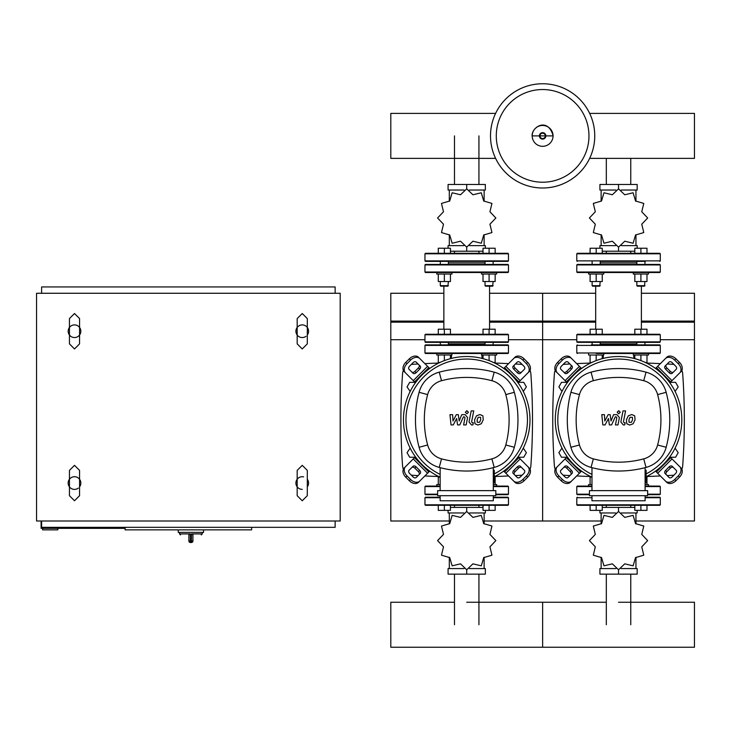 <?xml version="1.0" encoding="UTF-8"?>
<svg xmlns="http://www.w3.org/2000/svg" width="731" height="731" viewBox="0 0 731 731"><rect width="100%" height="100%" fill="white"/><g stroke="black" fill="none" stroke-linecap="round" stroke-linejoin="round"><path stroke-width="1.1" d="M675.097 391.45L678.204 386.891L675.572 382.34L670.309 382.34L669.962 382.943M523.268 391.45L526.375 386.891L523.752 382.34L518.489 382.34L518.142 382.943M567.119 382.943L566.763 382.34L561.509 382.34L558.877 386.891L561.984 391.45M415.29 382.943L414.943 382.34L409.68 382.34L407.057 386.891L410.155 391.45M669.962 456.628L670.309 457.24L675.572 457.24L678.204 452.681L675.097 448.13M518.142 456.628L518.489 457.24L523.752 457.24L526.375 452.681L523.268 448.13M561.984 448.13L558.877 452.681L561.509 457.24L566.763 457.24L567.119 456.628M410.155 448.13L407.057 452.681L409.68 457.24L414.943 457.24L415.29 456.628M188.881 540.995A1.517 1.517 0 0 0 190.398 542.512L190.316 540.995L188.881 540.995L188.881 534.918L190.316 533.913L179.515 533.913L180.53 534.918M192.929 534.918L192.929 540.995L191.485 540.995L191.412 542.512L190.398 542.512L191.412 542.512A1.517 1.517 0 0 0 192.929 540.995L192.929 534.918L191.485 533.913L191.485 540.995L190.316 540.995L190.316 533.913M203.556 529.865L203.556 532.387L178.254 532.387L178.254 529.865M302.241 489.377A6.323 6.323 0 0 1 297.179 479.253A6.323 6.323 0 0 0 295.918 483.045A6.323 6.323 0 0 1 303.603 476.868M307.303 479.253A6.323 6.323 0 0 1 308.564 483.045A6.323 6.323 0 0 0 307.303 479.253A6.323 6.323 0 0 1 307.303 486.846A6.323 6.323 0 0 0 308.564 483.045M306.033 336.287A6.323 6.323 0 0 1 297.179 327.433A6.323 6.323 0 0 0 295.918 331.225A6.323 6.323 0 0 1 302.241 324.902A6.323 6.323 0 0 1 308.564 331.225A6.323 6.323 0 0 0 307.303 327.433A6.323 6.323 0 0 1 307.303 335.017A6.323 6.323 0 0 0 308.564 331.225M78.299 488.116A6.323 6.323 0 0 1 69.445 479.253A6.323 6.323 0 0 0 68.184 483.045A6.323 6.323 0 0 1 74.507 476.722A6.323 6.323 0 0 1 80.83 483.045A6.323 6.323 0 0 0 79.569 479.253A6.323 6.323 0 0 1 79.569 486.846A6.323 6.323 0 0 0 80.83 483.045M68.184 331.225A6.323 6.323 0 0 1 69.445 327.433A6.323 6.323 0 0 0 68.184 331.225A6.323 6.323 0 0 1 74.507 324.902A6.323 6.323 0 0 1 80.83 331.225A6.323 6.323 0 0 0 79.569 327.433A6.323 6.323 0 0 1 74.507 337.548A6.323 6.323 0 0 1 68.184 331.225A6.323 6.323 0 0 0 69.445 335.017M68.184 483.045A6.323 6.323 0 0 0 69.445 486.846M295.918 331.225A6.323 6.323 0 0 0 297.179 335.017M79.569 335.017A6.323 6.323 0 0 0 80.83 331.225M295.918 483.045A6.323 6.323 0 0 0 297.179 486.846M57.804 528.339L57.804 529.865L42.626 529.865L42.626 528.339M125.111 528.339L41.1 528.339L41.1 521.002M125.111 527.334L125.111 529.865L251.628 529.865L251.628 527.334M41.612 293.268L41.612 286.945L335.136 286.945L335.136 293.268M335.136 521.002L335.136 527.334L41.612 527.334L41.612 521.002M340.198 293.268L340.198 521.002L36.55 521.002L36.55 293.268L340.198 293.268M594.751 135.884A52.129 52.129 0 0 1 542.63 188.004A52.129 52.129 0 0 1 490.501 135.884A52.129 52.129 0 0 1 542.63 83.754A52.129 52.129 0 0 1 594.751 135.884A52.129 52.129 0 0 0 542.63 83.754A52.129 52.129 0 0 1 594.751 135.884M542.63 89.538A46.336 46.336 0 0 1 588.967 135.884A46.336 46.336 0 0 1 542.63 182.22A46.336 46.336 0 0 1 496.285 135.884A46.336 46.336 0 0 1 542.63 89.538M660.294 352.991L576.786 352.991L576.786 345.397L660.294 345.397L660.294 352.991L659.782 353.493L596.176 353.493M660.294 345.397L659.782 344.886L591.361 344.886M645.711 344.886L636.098 344.886M508.465 345.397L508.465 352.991L507.963 353.493L425.469 353.493L424.967 352.991L424.967 345.397L425.469 344.886L507.963 344.886L508.465 345.397L424.967 345.397M448.907 342.364L448.395 342.364L448.395 344.886L439.541 344.886L440.3 344.886L440.3 342.364L425.469 342.364L507.963 342.364L508.465 341.852L508.465 334.771L507.963 334.259L425.469 334.259L438.28 334.259L438.28 329.206L450.424 329.206L450.424 334.259L444.347 334.259L444.347 329.206M589.652 158.371L694.45 158.371L694.45 113.387L589.652 113.387M495.609 113.387L390.802 113.387L390.802 158.371L495.609 158.371M630.762 251.208L630.762 253.291M606.319 251.208L606.319 253.291M621.149 190.033L637.167 190.033L637.167 184.468L599.913 184.468L599.913 190.033L615.922 190.033M618.536 188.9L618.536 184.468M621.414 245.634L637.167 245.634L637.167 248.229M599.913 248.229L599.913 245.634L615.657 245.634M602.243 251.208L634.828 251.208M618.536 247.096L618.536 251.208M635.952 201.308L635.952 190.033M601.129 201.308L601.129 190.033M601.129 234.688L601.129 245.634M635.952 234.688L635.952 245.634M641.754 224.216L647.639 218.039A29.103 29.103 0 0 0 647.639 217.948L641.754 211.771L643.764 203.483A29.103 29.103 0 0 0 643.719 203.41L635.541 200.998L633.128 192.82A29.103 29.103 0 0 0 633.046 192.774L624.758 194.775L618.581 188.9A29.103 29.103 0 0 0 618.49 188.9L612.313 194.775L604.025 192.774A29.103 29.103 0 0 0 603.952 192.82L601.54 200.998L593.362 203.41A29.103 29.103 0 0 0 593.316 203.483L595.317 211.771L589.442 217.948A29.103 29.103 0 0 0 589.442 218.039L595.317 224.216L593.316 232.504A29.103 29.103 0 0 0 593.362 232.586L601.54 234.998L603.952 243.176A29.103 29.103 0 0 0 604.025 243.222L612.313 241.212L618.49 247.096A29.103 29.103 0 0 0 618.581 247.096L624.758 241.212L633.046 243.222A29.103 29.103 0 0 0 633.128 243.176L635.541 234.998L643.719 232.586A29.103 29.103 0 0 0 643.764 232.504L641.754 224.216M588.583 353.493L588.583 355.01L603.76 355.01L603.76 353.493M590.1 355.01L590.1 362.503L591.708 362.503M596.176 355.01L596.176 360.611M602.243 355.01L602.243 358.665M602.243 334.259L602.243 329.206L590.1 329.206L590.1 334.259M596.176 334.259L596.176 329.206M633.311 353.493L633.311 355.01L648.498 355.01L648.498 353.493M634.828 355.01L634.828 358.665M640.904 355.01L640.904 360.611M645.372 362.503L646.981 362.503L646.981 355.01M640.904 334.259L646.981 334.259L646.981 329.206L634.828 329.206L634.828 334.259L640.904 334.259L640.904 329.206M600.727 261.387L645.455 261.387M576.786 260.885L660.294 260.885L660.294 253.794L576.786 253.794L576.786 260.885L577.289 261.387M660.294 253.794L659.782 253.291L577.289 253.291L576.786 253.794M618.536 261.387L636.354 261.387M600.224 262.904L636.856 262.904M660.294 341.852L576.786 341.852L576.786 334.771L577.289 334.259L659.782 334.259L660.294 334.771L660.294 341.852L659.782 342.364L645.455 342.364M592.128 344.886L592.128 342.364L577.289 342.364L659.782 342.364M660.294 272.014L576.786 272.014L576.786 264.933L577.289 264.421L659.782 264.421L660.294 264.933L660.294 272.014L659.782 272.517L618.536 272.517L633.311 272.517L633.311 274.043L648.498 274.043L648.498 272.517M595.692 286.186L595.692 329.206M641.389 286.186L641.389 329.206M591.617 264.421L592.128 264.421L592.128 261.387M600.224 261.387L600.224 264.421L600.727 264.421M600.727 342.364L600.224 342.364L600.224 344.886M618.536 342.364L640.904 342.364M576.786 272.014L577.289 272.517L618.536 272.517M600.224 343.881L636.856 343.881M596.176 272.517L588.583 272.517L588.583 274.043L603.76 274.043L603.76 272.517M600.224 285.675L592.128 285.675L592.631 286.186L599.712 286.186L600.224 281.526M590.1 274.043L590.1 281.526L602.243 281.526L602.243 274.043M596.176 274.043L596.176 281.526M602.243 253.291L602.243 248.229L590.1 248.229L590.1 253.291M596.176 253.291L596.176 248.229M644.952 285.675L636.856 285.675L637.359 286.186L644.45 286.186L644.952 281.526M634.828 274.043L634.828 281.526L646.981 281.526L646.981 274.043M640.904 274.043L640.904 281.526M640.904 253.291L646.981 253.291L646.981 248.229L634.828 248.229L634.828 253.291L640.904 253.291L640.904 248.229M478.933 251.208L478.933 253.291M454.49 251.208L454.49 253.291M469.329 190.033L485.338 190.033L485.338 184.468L448.085 184.468L448.085 190.033L464.103 190.033M466.716 188.9L466.716 184.468M469.594 245.634L485.338 245.634L485.338 248.229M448.085 248.229L448.085 245.634L463.838 245.634M450.424 251.208L483.008 251.208M466.716 247.096L466.716 251.208M484.123 201.308L484.123 190.033M449.309 201.308L449.309 190.033M449.309 234.688L449.309 245.634M484.123 234.688L484.123 245.634M489.934 224.216L495.819 218.039A29.103 29.103 0 0 0 495.819 217.948L489.934 211.771L491.936 203.483A29.103 29.103 0 0 0 491.89 203.41L483.712 200.998L481.309 192.82A29.103 29.103 0 0 0 481.226 192.774L472.939 194.775L466.762 188.9A29.103 29.103 0 0 0 466.67 188.9L460.493 194.775L452.206 192.774A29.103 29.103 0 0 0 452.123 192.82L449.72 200.998L441.542 203.41A29.103 29.103 0 0 0 441.487 203.483L443.498 211.771L437.613 217.948A29.103 29.103 0 0 0 437.613 218.039L443.498 224.216L441.487 232.504A29.103 29.103 0 0 0 441.542 232.586L449.72 234.998L452.123 243.176A29.103 29.103 0 0 0 452.206 243.222L460.493 241.212L466.67 247.096A29.103 29.103 0 0 0 466.762 247.096L472.939 241.212L481.226 243.222A29.103 29.103 0 0 0 481.309 243.176L483.712 234.998L491.89 232.586A29.103 29.103 0 0 0 491.936 232.504L489.934 224.216M444.347 353.493L436.754 353.493L436.754 355.01L451.941 355.01L451.941 353.493M438.28 355.01L438.28 362.503L439.888 362.503M444.347 355.01L444.347 360.611M450.424 355.01L450.424 358.665M481.491 353.493L481.491 355.01L496.669 355.01L496.669 353.493M483.008 355.01L483.008 358.665M489.085 355.01L489.085 360.611M493.544 362.503L495.152 362.503L495.152 355.01M489.085 334.259L495.152 334.259L495.152 329.206L483.008 329.206L483.008 334.259L489.085 334.259L489.085 329.206M466.716 261.387L507.963 261.387L508.465 260.885L424.967 260.885L425.469 261.387L484.525 261.387M508.465 260.885L508.465 253.794L424.967 253.794L424.967 260.885M508.465 253.794L507.963 253.291L425.469 253.291L424.967 253.794M448.395 262.904L485.037 262.904M508.465 334.771L424.967 334.771L424.967 341.852L508.465 341.852M508.465 272.014L424.967 272.014L424.967 264.933L425.469 264.421L507.963 264.421L508.465 264.933L508.465 272.014L507.963 272.517L451.941 272.517L451.941 274.043L444.347 274.043L444.347 281.526L450.424 281.526L450.424 274.043M443.863 286.186L443.863 329.206M489.569 286.186L489.569 329.206M439.797 264.421L440.3 264.421L440.3 261.387M448.395 261.387L448.395 264.421L448.907 264.421M424.967 272.014L425.469 272.517L466.716 272.517M448.395 343.881L485.037 343.881M444.347 274.043L436.754 274.043L436.754 272.517L451.941 272.517M448.395 285.675L440.3 285.675L440.811 286.186L447.893 286.186L448.395 281.526M438.28 274.043L438.28 281.526L444.347 281.526M450.424 253.291L450.424 248.229L438.28 248.229L438.28 253.291M444.347 253.291L444.347 248.229M481.491 272.517L481.491 274.043L496.669 274.043L496.669 272.517M493.133 285.675L485.037 285.675L485.539 286.186L492.621 286.186L493.133 281.526M483.008 274.043L483.008 281.526L495.152 281.526L495.152 274.043M489.085 274.043L489.085 281.526M489.085 253.291L495.152 253.291L495.152 248.229L483.008 248.229L483.008 253.291L489.085 253.291L489.085 248.229M630.762 507.405L630.762 505.313M606.319 507.405L606.319 505.313M615.922 568.572L599.913 568.572L599.913 574.146L637.167 574.146L637.167 568.572L621.149 568.572M618.536 569.714L618.536 574.146M615.657 512.97L599.913 512.97L599.913 510.375M637.167 510.375L637.167 512.97L621.414 512.97M634.828 507.405L602.243 507.405M618.536 511.508L618.536 507.405M601.129 557.305L601.129 568.572M635.952 557.305L635.952 568.572M635.952 523.917L635.952 512.97M601.129 523.917L601.129 512.97M595.317 534.388L589.442 540.565A29.103 29.103 0 0 0 589.442 540.657L595.317 546.834L593.316 555.121A29.103 29.103 0 0 0 593.362 555.204L601.54 557.607L603.952 565.785A29.103 29.103 0 0 0 604.025 565.831L612.313 563.829L618.49 569.714A29.103 29.103 0 0 0 618.581 569.714L624.758 563.829L633.046 565.831A29.103 29.103 0 0 0 633.128 565.785L635.541 557.607L643.719 555.204A29.103 29.103 0 0 0 643.764 555.121L641.754 546.834L647.639 540.657A29.103 29.103 0 0 0 647.639 540.565L641.754 534.388L643.764 526.101A29.103 29.103 0 0 0 643.719 526.018L635.541 523.615L633.128 515.437A29.103 29.103 0 0 0 633.046 515.382L624.758 517.393L618.581 511.508A29.103 29.103 0 0 0 618.49 511.508L612.313 517.393L604.025 515.382A29.103 29.103 0 0 0 603.952 515.437L601.54 523.615L593.362 526.018A29.103 29.103 0 0 0 593.316 526.101L595.317 534.388M646.981 484.571L646.981 477.078L646.122 477.078M648.498 486.088L648.498 484.571L645.107 484.571M634.828 505.313L634.828 510.375L646.981 510.375L646.981 505.313M640.904 505.313L640.904 510.375M591.973 484.571L588.583 484.571L588.583 486.088M591.708 477.078L590.1 477.078L590.1 484.571M596.176 505.313L590.1 505.313L590.1 510.375L602.243 510.375L602.243 505.313L596.176 505.313L596.176 510.375M591.973 497.729L576.786 497.729L576.786 504.81L660.294 504.81L660.294 497.729L659.782 497.217L645.107 497.217L659.782 497.217M576.786 504.81L577.289 505.313L659.782 505.313L660.294 504.81M478.933 507.405L478.933 505.313M454.49 507.405L454.49 505.313M464.103 568.572L448.085 568.572L448.085 574.146L485.338 574.146L485.338 568.572L469.329 568.572M466.716 569.714L466.716 574.146M463.838 512.97L448.085 512.97L448.085 510.375M485.338 510.375L485.338 512.97L469.594 512.97M483.008 507.405L450.424 507.405M466.716 511.508L466.716 507.405M449.309 557.305L449.309 568.572M484.123 557.305L484.123 568.572M484.123 523.917L484.123 512.97M449.309 523.917L449.309 512.97M443.498 534.388L437.613 540.565A29.103 29.103 0 0 0 437.613 540.657L443.498 546.834L441.487 555.121A29.103 29.103 0 0 0 441.542 555.204L449.72 557.607L452.123 565.785A29.103 29.103 0 0 0 452.206 565.831L460.493 563.829L466.67 569.714A29.103 29.103 0 0 0 466.762 569.714L472.939 563.829L481.226 565.831A29.103 29.103 0 0 0 481.309 565.785L483.712 557.607L491.89 555.204A29.103 29.103 0 0 0 491.936 555.121L489.934 546.834L495.819 540.657A29.103 29.103 0 0 0 495.819 540.565L489.934 534.388L491.936 526.101A29.103 29.103 0 0 0 491.89 526.018L483.712 523.615L481.309 515.437A29.103 29.103 0 0 0 481.226 515.382L472.939 517.393L466.762 511.508A29.103 29.103 0 0 0 466.67 511.508L460.493 517.393L452.206 515.382A29.103 29.103 0 0 0 452.123 515.437L449.72 523.615L441.542 526.018A29.103 29.103 0 0 0 441.487 526.101L443.498 534.388M495.152 484.571L495.152 477.078L494.293 477.078M496.669 486.088L496.669 484.571L493.288 484.571M483.008 505.313L483.008 510.375L495.152 510.375L495.152 505.313M489.085 505.313L489.085 510.375M440.144 484.571L436.754 484.571L436.754 486.088M439.888 477.078L438.28 477.078L438.28 484.571M444.347 505.313L438.28 505.313L438.28 510.375L450.424 510.375L450.424 505.313L444.347 505.313L444.347 510.375M440.144 497.217L425.469 497.217L424.967 497.729L440.144 497.729M424.967 497.729L424.967 504.81L508.465 504.81L508.465 497.729L507.963 497.217L493.635 497.217M424.967 504.81L425.469 505.313L507.963 505.313L508.465 504.81M647.639 494.183L660.294 494.183L660.294 486.59L659.782 486.088L645.107 486.088M591.973 486.59L576.786 486.59L576.786 494.183L577.289 494.686L589.442 494.686M660.294 494.183L659.782 494.686L647.639 494.686M591.973 486.088L577.289 486.088L576.786 486.59M495.819 494.183L508.465 494.183L508.465 486.59L507.963 486.088L493.288 486.088M440.144 486.59L424.967 486.59L424.967 494.183L425.469 494.686L437.613 494.686M508.465 494.183L507.963 494.686L495.819 494.686M440.144 486.088L425.469 486.088L424.967 486.59M618.536 602.253L694.45 602.253L694.45 647.246L542.63 647.246L542.63 602.253L542.63 647.246L390.802 647.246L390.802 602.253L454.49 602.253M632.406 417.3L630.031 417.3L628.952 419.777L629.062 422.28L631.438 422.28L632.516 419.777L632.406 417.3M628.331 415.802L626.403 419.777L626.787 423.77L629.702 425.031L633.137 423.77L635.075 419.777L634.682 415.802L631.739 414.55L628.331 415.802M623.004 410.904L620.847 421.979L623.269 424.912L624.722 424.912L625.142 422.746L624.164 422.746L623.442 421.824L625.562 410.904L623.004 410.904M618.709 413.792L620.263 412.238L618.709 410.685L617.165 412.238L618.709 413.792M605.085 424.912L608.484 418.479L609.371 424.912L611.609 424.912L615.292 416.825L616.087 416.825L616.818 417.748L615.438 424.921L617.987 424.921L619.395 417.575L616.964 414.66L613.583 414.669L611.025 421.001L610.147 414.669L608.146 414.669L604.829 421.001L604.409 414.669L601.777 414.669L602.856 424.912L605.085 424.912M480.587 417.3L478.202 417.3L477.133 419.777L477.242 422.28L479.618 422.28L480.696 419.777L480.587 417.3M476.511 415.802L474.574 419.777L474.958 423.77L477.882 425.031L481.309 423.77L483.246 419.777L482.862 415.802L479.92 414.55L476.511 415.802M471.184 410.904L469.028 421.979L471.449 424.912L472.902 424.912L473.322 422.746L472.336 422.746L471.614 421.824L473.734 410.904L471.184 410.904M466.89 413.792L468.443 412.238L466.89 410.685L465.336 412.238L466.89 413.792M453.266 424.912L456.656 418.479L457.551 424.912L459.79 424.912L463.463 416.825L464.258 416.825L464.989 417.748L463.609 424.921L466.168 424.921L467.575 417.575L465.144 414.66L461.754 414.669L459.196 421.001L458.328 414.669L456.327 414.669L453.01 421.001L452.59 414.669L449.949 414.669L451.027 424.912L453.266 424.912M618.536 356.527A63.259 63.259 0 0 1 646.122 476.722A63.259 63.259 0 0 0 618.536 356.527A63.259 63.259 0 0 0 591.973 477.197A63.259 63.259 0 0 1 618.536 356.527M673.479 467.575A2.531 1.791 -45 0 0 670.428 468.096L666.846 471.678A2.531 1.791 -45 0 0 666.325 474.73M665.585 470.417L669.157 466.835A2.531 1.791 135 0 1 672.218 466.314L676.23 470.325A2.531 1.791 135 0 1 675.709 473.377L672.127 476.959A2.531 1.791 135 0 1 669.075 477.48L665.055 473.469A2.531 1.791 135 0 1 665.585 470.417L666.846 471.678M666.325 364.842A2.531 1.791 -135 0 0 666.846 367.903L670.428 371.476A2.531 1.791 -135 0 0 673.479 372.006M669.157 372.746L665.585 369.164A2.531 1.791 45 0 1 665.055 366.112L669.075 362.101A2.531 1.791 45 0 1 672.127 362.622L675.709 366.204A2.531 1.791 45 0 1 676.23 369.256L672.218 373.267A2.531 1.791 45 0 1 669.157 372.746L670.428 371.476M563.592 372.006A2.531 1.791 135 0 0 566.653 371.476L570.226 367.903A2.531 1.791 135 0 0 570.756 364.842M571.496 369.164L567.914 372.746A2.531 1.791 -45 0 1 564.862 373.267L560.851 369.256A2.531 1.791 -45 0 1 561.371 366.204L564.953 362.622A2.531 1.791 -45 0 1 568.005 362.101L572.017 366.112A2.531 1.791 -45 0 1 571.496 369.164L570.226 367.903M679.812 466.743A7.593 5.364 135 0 1 678.231 475.908L679.501 477.169A7.593 5.364 -45 0 0 681.073 468.014L669.852 456.784M655.533 471.102L666.754 482.323A7.593 5.364 -45 0 0 675.919 480.751L674.658 479.49A7.593 5.364 135 0 1 665.493 481.062M679.501 477.169L675.919 480.751M678.231 475.908L674.658 479.49M665.493 358.519A7.593 5.364 45 0 1 674.658 360.091L675.919 358.83A7.593 5.364 -135 0 0 666.754 357.258L655.533 368.479M669.852 382.788L681.073 371.567A7.593 5.364 -135 0 0 679.501 362.402L678.231 363.672A7.593 5.364 45 0 1 679.812 372.837M675.919 358.83L679.501 362.402M674.658 360.091L678.231 363.672M557.269 372.837A7.593 5.364 -45 0 1 558.84 363.672L557.579 362.402A7.593 5.364 135 0 0 556.008 371.567L567.229 382.788M581.538 368.479L570.317 357.258A7.593 5.364 135 0 0 561.152 358.83L562.422 360.091A7.593 5.364 -45 0 1 571.587 358.519M557.579 362.402L561.152 358.83M558.84 363.672L562.422 360.091M570.756 474.73A2.531 1.791 45 0 0 570.226 471.678L566.653 468.096A2.531 1.791 45 0 0 563.592 467.575M567.914 466.835L571.496 470.417A2.531 1.791 -135 0 1 572.017 473.469L568.005 477.48A2.531 1.791 -135 0 1 564.953 476.959L561.371 473.377A2.531 1.791 -135 0 1 560.851 470.325L564.862 466.314A2.531 1.791 -135 0 1 567.914 466.835L566.653 468.096M567.229 456.784L556.008 468.014A7.593 5.364 45 0 0 557.579 477.169L558.84 475.908A7.593 5.364 -135 0 1 557.269 466.743M571.587 481.062A7.593 5.364 -135 0 1 562.422 479.49L561.152 480.751A7.593 5.364 45 0 0 570.317 482.323L581.538 471.102M561.152 480.751L557.579 477.169M562.422 479.49L558.84 475.908M591.973 474.401A60.728 60.728 0 0 1 618.536 359.058A60.728 60.728 0 0 1 646.122 473.898M645.107 470.207L646.122 470.207L646.122 482.853L645.107 482.853M647.639 495.7L647.639 490.638L589.442 490.638L589.442 495.7L647.639 495.7M645.107 490.638L645.107 467.657M591.973 495.7L591.973 500.762L645.107 500.762L645.107 495.7M591.973 467.657L591.973 490.638M646.021 467.42A28.463 28.463 0 0 0 666.169 447.271A106.397 106.397 0 0 0 666.169 392.309A28.463 28.463 0 0 0 646.021 372.161A106.397 106.397 0 0 0 591.059 372.161A28.463 28.463 0 0 0 570.911 392.309A106.397 106.397 0 0 0 570.911 447.271A28.463 28.463 0 0 0 591.059 467.42A106.397 106.397 0 0 0 646.021 467.42L643.737 458.867A97.543 97.543 0 0 1 593.344 458.867A19.609 19.609 0 0 1 579.464 444.987A97.543 97.543 0 0 1 579.464 394.594A19.609 19.609 0 0 1 593.344 380.714A97.543 97.543 0 0 1 643.737 380.714A19.609 19.609 0 0 1 657.617 394.594A97.543 97.543 0 0 1 657.617 444.987A19.609 19.609 0 0 1 643.737 458.867M466.716 356.527A63.259 63.259 0 0 1 494.293 476.722A63.259 63.259 0 0 0 466.716 356.527A63.259 63.259 0 0 0 440.144 477.197A63.259 63.259 0 0 1 466.716 356.527M521.66 467.575A2.531 1.791 -45 0 0 518.608 468.096L515.026 471.678A2.531 1.791 -45 0 0 514.505 474.73M513.756 470.417L517.338 466.835A2.531 1.791 135 0 1 520.39 466.314L524.401 470.325A2.531 1.791 135 0 1 523.88 473.377L520.308 476.959A2.531 1.791 135 0 1 517.246 477.48L513.235 473.469A2.531 1.791 135 0 1 513.756 470.417L515.026 471.678M514.505 364.842A2.531 1.791 -135 0 0 515.026 367.903L518.608 371.476A2.531 1.791 -135 0 0 521.66 372.006M517.338 372.746L513.756 369.164A2.531 1.791 45 0 1 513.235 366.112L517.246 362.101A2.531 1.791 45 0 1 520.308 362.622L523.88 366.204A2.531 1.791 45 0 1 524.401 369.256L520.39 373.267A2.531 1.791 45 0 1 517.338 372.746L518.608 371.476M411.772 372.006A2.531 1.791 135 0 0 414.824 371.476L418.406 367.903A2.531 1.791 135 0 0 418.927 364.842M419.667 369.164L416.094 372.746A2.531 1.791 -45 0 1 413.033 373.267L409.022 369.256A2.531 1.791 -45 0 1 409.552 366.204L413.125 362.622A2.531 1.791 -45 0 1 416.186 362.101L420.197 366.112A2.531 1.791 -45 0 1 419.667 369.164L418.406 367.903M527.983 466.743A7.593 5.364 135 0 1 526.411 475.908L527.681 477.169A7.593 5.364 -45 0 0 529.253 468.014L518.023 456.784M503.714 471.102L514.935 482.323A7.593 5.364 -45 0 0 524.1 480.751L522.829 479.49A7.593 5.364 135 0 1 513.674 481.062M527.681 477.169L524.1 480.751M526.411 475.908L522.829 479.49M513.674 358.519A7.593 5.364 45 0 1 522.829 360.091L524.1 358.83A7.593 5.364 -135 0 0 514.935 357.258L503.714 368.479M518.023 382.788L529.253 371.567A7.593 5.364 -135 0 0 527.681 362.402L526.411 363.672A7.593 5.364 45 0 1 527.983 372.837M524.1 358.83L527.681 362.402M522.829 360.091L526.411 363.672M405.449 372.837A7.593 5.364 -45 0 1 407.021 363.672L405.751 362.402A7.593 5.364 135 0 0 404.179 371.567L415.4 382.788M429.718 368.479L418.498 357.258A7.593 5.364 135 0 0 409.333 358.83L410.594 360.091A7.593 5.364 -45 0 1 419.758 358.519M405.751 362.402L409.333 358.83M407.021 363.672L410.594 360.091M418.927 474.73A2.531 1.791 45 0 0 418.406 471.678L414.824 468.096A2.531 1.791 45 0 0 411.772 467.575M416.094 466.835L419.667 470.417A2.531 1.791 -135 0 1 420.197 473.469L416.186 477.48A2.531 1.791 -135 0 1 413.125 476.959L409.552 473.377A2.531 1.791 -135 0 1 409.022 470.325L413.033 466.314A2.531 1.791 -135 0 1 416.094 466.835L414.824 468.096M415.4 456.784L404.179 468.014A7.593 5.364 45 0 0 405.751 477.169L407.021 475.908A7.593 5.364 -135 0 1 405.449 466.743M419.758 481.062A7.593 5.364 -135 0 1 410.594 479.49L409.333 480.751A7.593 5.364 45 0 0 418.498 482.323L429.718 471.102M409.333 480.751L405.751 477.169M410.594 479.49L407.021 475.908M440.144 474.401A60.728 60.728 0 0 1 466.716 359.058A60.728 60.728 0 0 1 494.293 473.898M493.288 470.207L494.293 470.207L494.293 482.853L493.288 482.853M495.819 495.7L495.819 490.638L437.613 490.638L437.613 495.7L495.819 495.7M493.288 490.638L493.288 467.657M440.144 495.7L440.144 500.762L493.288 500.762L493.288 495.7M440.144 467.657L440.144 490.638M494.193 467.42A28.463 28.463 0 0 0 514.35 447.271A106.397 106.397 0 0 0 514.35 392.309A28.463 28.463 0 0 0 494.193 372.161A106.397 106.397 0 0 0 439.23 372.161A28.463 28.463 0 0 0 419.082 392.309A106.397 106.397 0 0 0 419.082 447.271A28.463 28.463 0 0 0 439.23 467.42A106.397 106.397 0 0 0 494.193 467.42L491.908 458.867A97.543 97.543 0 0 1 441.524 458.867A19.609 19.609 0 0 1 427.644 444.987A97.543 97.543 0 0 1 427.644 394.594A19.609 19.609 0 0 1 441.524 380.714A97.543 97.543 0 0 1 491.908 380.714A19.609 19.609 0 0 1 505.788 394.594A97.543 97.543 0 0 1 505.788 444.987A19.609 19.609 0 0 1 491.908 458.867M603.276 355.01L603.276 358.4M633.795 355.01L633.795 358.4M451.456 355.01L451.456 358.4M481.976 355.01L481.976 358.4M555.204 469.174A10.124 10.124 0 0 1 554.39 465.848A647.474 647.474 0 0 1 554.39 373.733A10.124 10.124 0 0 1 555.204 370.407M563.153 364.422A10.124 10.124 0 0 1 563.839 364.349A856.531 856.531 0 0 1 569.888 363.983M569.888 475.598A856.531 856.531 0 0 1 563.839 475.223A10.124 10.124 0 0 1 563.153 475.159M576.686 475.954A856.531 856.531 0 0 0 590.547 476.521M646.533 476.521A856.531 856.531 0 0 0 660.385 475.954M667.184 475.598A856.531 856.531 0 0 0 673.242 475.223A10.124 10.124 0 0 0 673.918 475.159M681.868 370.407A10.124 10.124 0 0 1 682.69 373.733A647.474 647.474 0 0 1 682.69 465.848A10.124 10.124 0 0 1 681.868 469.174M667.184 363.983A856.531 856.531 0 0 1 673.242 364.349A10.124 10.124 0 0 1 673.918 364.422M660.385 363.627A856.531 856.531 0 0 0 646.533 363.06M590.547 363.06A856.531 856.531 0 0 0 576.686 363.627M403.384 469.174A10.124 10.124 0 0 1 402.562 465.848A647.474 647.474 0 0 1 402.562 373.733A10.124 10.124 0 0 1 403.384 370.407M411.334 364.422A10.124 10.124 0 0 1 412.019 364.349A856.531 856.531 0 0 1 418.068 363.983M418.068 475.598A856.531 856.531 0 0 1 412.019 475.223A10.124 10.124 0 0 1 411.334 475.159M424.866 475.954A856.531 856.531 0 0 0 438.719 476.521M494.704 476.521A856.531 856.531 0 0 0 508.566 475.954M515.364 475.598A856.531 856.531 0 0 0 521.413 475.223A10.124 10.124 0 0 0 522.098 475.159M530.048 370.407A10.124 10.124 0 0 1 530.861 373.733A647.474 647.474 0 0 1 530.861 465.848A10.124 10.124 0 0 1 530.048 469.174M515.364 363.983A856.531 856.531 0 0 1 521.413 364.349A10.124 10.124 0 0 1 522.098 364.422M508.566 363.627A856.531 856.531 0 0 0 494.704 363.06M438.719 363.06A856.531 856.531 0 0 0 424.866 363.627M489.569 293.268L542.63 293.268L542.63 521.002L601.129 521.002M635.952 521.002L694.45 521.002L694.45 293.268L641.389 293.268M489.569 321.101L542.63 321.101L542.63 293.268L595.692 293.268M489.569 322.17L542.63 322.17L542.63 321.101L595.692 321.101M641.389 321.101L694.45 321.101M508.465 339.705L542.63 339.705L542.63 322.17L595.692 322.17M641.389 322.17L694.45 322.17M484.123 521.002L542.63 521.002L542.63 339.705L576.786 339.705M660.294 339.705L694.45 339.705M443.863 293.268L390.802 293.268L390.802 521.002L449.309 521.002M390.802 321.101L443.863 321.101M390.802 322.17L443.863 322.17M390.802 339.705L424.967 339.705M202.286 532.387L202.286 533.913L191.485 533.913M490.501 135.884A52.129 52.129 0 0 1 542.63 83.754M553.056 135.884A10.435 10.435 0 0 1 542.63 146.31A10.435 10.435 0 0 1 532.195 135.884A10.435 10.435 0 0 1 542.63 125.449A10.435 10.435 0 0 1 553.056 135.884M545.847 135.884A3.216 3.216 0 0 1 542.63 139.1A3.216 3.216 0 0 1 539.405 135.884A3.216 3.216 0 0 1 542.63 132.658A3.216 3.216 0 0 1 545.847 135.884M545.308 135.884A2.677 2.677 0 0 1 542.63 138.561A2.677 2.677 0 0 1 539.953 135.884A2.677 2.677 0 0 1 542.63 133.206A2.677 2.677 0 0 1 545.308 135.884M508.465 352.991L424.967 352.991M576.786 334.771L660.294 334.771M576.786 264.933L660.294 264.933M424.967 264.933L508.465 264.933M645.107 497.729L660.294 497.729M493.288 497.729L508.465 497.729M660.294 486.59L645.107 486.59M589.442 494.183L576.786 494.183M508.465 486.59L493.288 486.59M437.613 494.183L424.967 494.183M669.157 466.835L670.428 468.096M665.585 369.164L666.846 367.903M567.914 372.746L566.653 371.476M670.738 457.67L656.42 471.988M657.681 473.249L671.999 458.94M656.42 367.592L670.738 381.911M671.999 380.641L657.681 366.332M566.342 381.911L580.661 367.592M579.391 366.332L565.081 380.641M571.496 470.417L570.226 471.678M565.081 458.94L579.391 473.249M580.661 471.988L566.342 457.67M666.169 447.271L657.617 444.987M593.344 458.867L591.059 467.42M666.169 392.309L657.617 394.594M579.464 444.987L570.911 447.271M646.021 372.161L643.737 380.714M579.464 394.594L570.911 392.309M591.059 372.161L593.344 380.714M517.338 466.835L518.608 468.096M513.756 369.164L515.026 367.903M416.094 372.746L414.824 371.476M518.909 457.67L504.6 471.988M505.861 473.249L520.18 458.94M504.6 367.592L518.909 381.911M520.18 380.641L505.861 366.332M414.523 381.911L428.832 367.592M427.571 366.332L413.253 380.641M419.667 470.417L418.406 471.678M413.253 458.94L427.571 473.249M428.832 471.988L414.523 457.67M514.35 447.271L505.788 444.987M441.524 458.867L439.23 467.42M514.35 392.309L505.788 394.594M427.644 444.987L419.082 447.271M494.193 372.161L491.908 380.714M427.644 394.594L419.082 392.309M439.23 372.161L441.524 380.714M606.319 184.468L606.319 158.371M630.762 158.371L630.762 184.468M454.49 184.468L454.49 135.884M478.933 135.884L478.933 184.468M630.762 574.146L630.762 624.749M606.319 624.749L606.319 574.146M478.933 574.146L478.933 624.749M454.49 624.749L454.49 574.146M202.286 533.913L201.281 534.918M179.515 532.387L179.515 533.913M307.303 495.7L307.303 483.045L307.303 495.7L302.241 500.762L297.179 495.7L297.179 470.398L302.241 465.336L307.303 470.398L307.303 483.045L307.303 470.398M307.303 343.881L307.303 331.225L307.303 343.881L302.241 348.943L297.179 343.881L297.179 318.57L302.241 313.517L307.303 318.57L307.303 331.225L307.303 318.57M79.569 495.7L79.569 483.045L79.569 495.7L74.507 500.762L69.445 495.7L69.445 470.398L74.507 465.336L79.569 470.398L79.569 483.045L79.569 470.398M79.569 343.881L79.569 331.225L79.569 343.881L74.507 348.943L69.445 343.881L69.445 318.57L74.507 313.517L79.569 318.57L79.569 331.225L79.569 318.57M532.104 135.884L553.148 135.884C547.958 116.841 531.611 126.883 532.104 135.884M576.786 352.991L577.289 353.493M576.786 345.397L577.289 344.886M644.952 342.364L644.952 344.886M636.856 342.364L636.856 344.886M660.294 260.885L659.782 261.387M576.786 341.852L577.289 342.364M592.128 281.526L592.128 285.675M644.952 261.387L644.952 264.421M636.856 281.526L636.856 285.675M636.856 261.387L636.856 264.421M493.133 342.364L493.133 344.886M485.037 342.364L485.037 344.886M424.967 341.852L425.469 342.364M424.967 334.771L425.469 334.259M440.3 281.526L440.3 285.675M493.133 261.387L493.133 264.421M485.037 281.526L485.037 285.675M485.037 261.387L485.037 264.421M576.786 497.729L577.289 497.217M466.716 602.253L606.319 602.253"/></g></svg>
